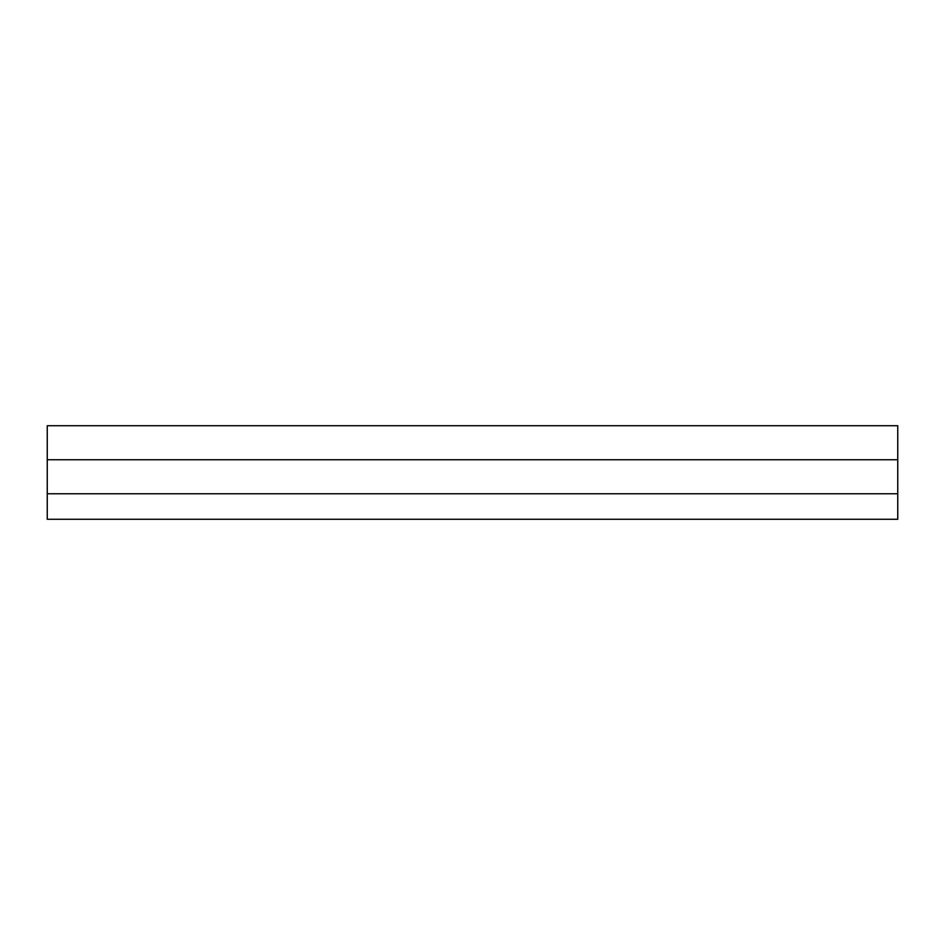 <?xml version="1.0" encoding="UTF-8"?>
<svg xmlns="http://www.w3.org/2000/svg" width="945" height="945" viewBox="0 0 945 945"><rect width="100%" height="100%" fill="white"/><g stroke="black" fill="none" stroke-linecap="round" stroke-linejoin="round"><path stroke-width="1.42" d="M897.75 493.762L897.75 519.278L47.25 519.278L47.25 425.722L897.75 425.722L897.75 493.762L47.25 493.762M897.75 459.742L47.25 459.742"/></g></svg>
